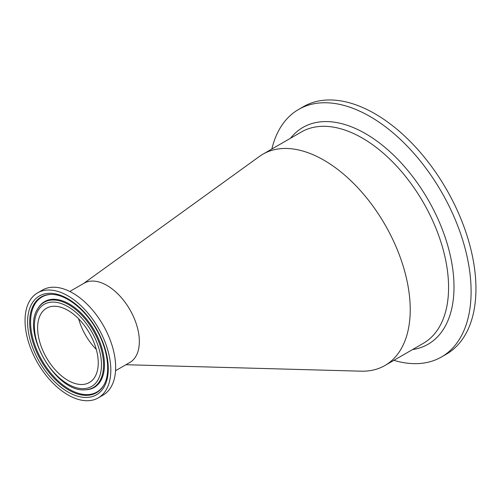 <?xml version="1.0" encoding="UTF-8"?>
<svg xmlns="http://www.w3.org/2000/svg" width="501" height="501" viewBox="0 0 501 501"><rect width="100%" height="100%" fill="white"/><g stroke="black" fill="none" stroke-linecap="round" stroke-linejoin="round"><path stroke-width="0.75" d="M98.252 397.894L103.093 395.101A60.646 35.014 -120 0 0 103.093 325.074A60.646 35.014 -120 0 0 42.447 290.06L37.613 292.853A60.646 35.014 -120 0 0 25.05 320.615A60.646 35.014 -120 0 0 51.522 381.649A60.646 35.014 -120 0 0 98.252 397.894A60.646 35.014 -120 0 0 98.252 327.867A60.646 35.014 -120 0 0 37.613 292.853M69.796 291.469L84.118 283.197A45.754 26.415 60 0 1 104.064 283.929A45.754 26.415 60 0 1 139.347 341.5A45.754 26.415 60 0 1 129.872 362.448L115.549 370.715M98.246 362.874A42.873 24.749 -120 0 0 79.534 319.732A42.873 24.749 -120 0 0 46.499 308.247A42.873 24.749 -120 0 0 46.499 357.752A42.873 24.749 -120 0 0 89.366 382.501A42.873 24.749 -120 0 0 98.246 362.874M393.867 360.344A142.904 82.508 -120 0 0 441.513 356.962L446.353 354.169A142.904 82.508 -120 0 0 446.353 189.159A142.904 82.508 -120 0 0 303.449 106.65L298.609 109.443A142.904 82.508 -120 0 0 271.855 149.016M441.513 356.962A142.904 82.508 -120 0 0 441.513 191.952A142.904 82.508 -120 0 0 298.609 109.443M83.442 283.591L259.455 156.425A122.012 70.441 60 0 1 262.95 154.164A122.012 70.441 60 0 1 316.144 156.105A122.012 70.441 60 0 1 410.225 309.637A122.012 70.441 60 0 1 384.956 365.492A122.012 70.441 60 0 1 361.046 371.185L125.933 364.722M96.298 349.404A42.873 24.749 60 0 1 78.626 318.799M67.929 391.957A57.051 32.934 -120 0 0 102.868 342.252A57.051 32.934 -120 0 0 32.997 301.915A57.051 32.934 -120 0 0 67.929 391.957M68.762 390.035A55.279 31.914 60 0 1 30.793 333.716A55.279 31.914 60 0 1 50.689 294.438C64.892 293.655 84.988 308.779 96.593 329.852C108.341 350.136 110.984 374.153 103.419 385.776A55.279 31.914 60 0 1 68.762 390.035M51.077 294.431A54.891 31.695 -120 0 0 41.965 360.369A54.891 31.695 -120 0 0 103.619 385.444M67.929 306.65A47.426 27.38 60 0 1 96.975 381.505A47.426 27.38 60 0 1 38.89 347.97A47.426 27.38 60 0 1 67.929 306.65M68.762 304.727A49.198 28.407 -120 0 0 37.913 308.516C21.061 332.176 55.918 392.565 84.838 389.803A49.198 28.407 -120 0 0 103.544 364.978A49.198 28.407 -120 0 0 68.762 304.727M84.838 389.803L85.615 389.784A49.586 28.626 -120 0 0 104.471 364.766A49.586 28.626 -120 0 0 69.407 304.038A49.586 28.626 -120 0 0 38.314 307.858L37.913 308.516M412.523 349.573A125.169 72.269 -120 0 0 450.556 256.694A125.169 72.269 -120 0 0 365.498 133.635A125.169 72.269 -120 0 0 290.517 138.245M262.95 154.164L301.301 132.02A122.012 70.441 60 0 1 362.304 138.063A122.012 70.441 60 0 1 448.577 287.493A122.012 70.441 60 0 1 423.307 343.348L384.956 365.492"/></g></svg>
